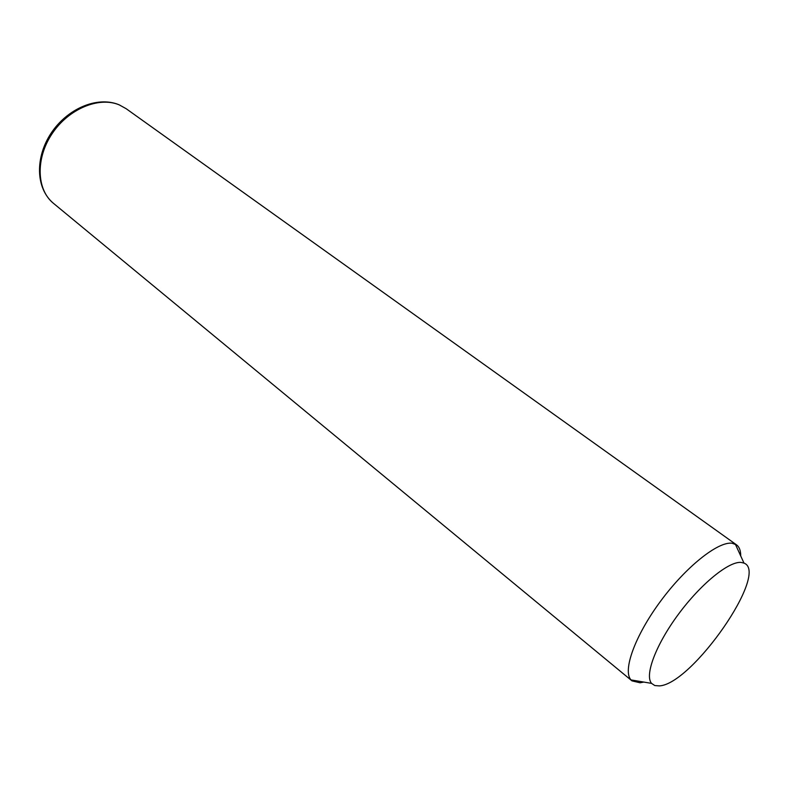 <?xml version="1.0" encoding="UTF-8"?>
<svg xmlns="http://www.w3.org/2000/svg" width="788" height="788" viewBox="0 0 788 788"><rect width="100%" height="100%" fill="white"/><g stroke="black" fill="none" stroke-linecap="round" stroke-linejoin="round"><path stroke-width="1.18" d="M643.786 682.073L640.112 682.792L631.976 680.871L630.991 679.906C622.441 670.677 634.911 635.896 660.403 601.431C685.806 566.907 717.947 541.336 732.032 543.227L736.514 544.843C739.351 546.931 740.75 550.635 740.72 555.944M659.329 685.895L654.798 685.56L651.558 683.383C644.436 675.257 655.862 644.712 678.33 614.384C700.719 584.016 728.811 561.174 741.114 562.415L743.99 563.115C769.787 572.561 692.012 684.457 659.329 685.895M631.976 680.871L53.417 203.294C36.583 189.76 35.411 158.575 52.067 133.753C68.536 108.833 99.002 96.234 119.274 104.903L126.129 108.685L736.514 544.843M651.558 683.383L630.991 679.906M743.99 563.115L735.332 544.144M119.067 104.765L126.129 108.685M53.417 203.294C35.43 188.174 35.125 157.275 51.161 133.093C67.285 108.833 96.737 95.939 118.545 104.558"/></g></svg>
